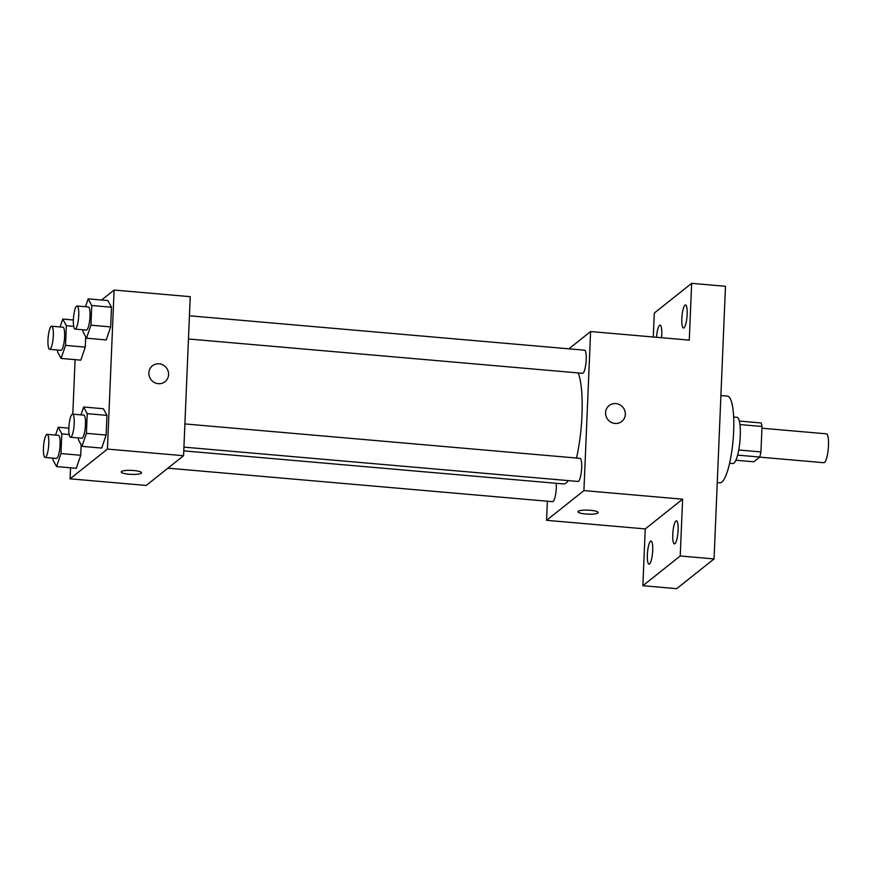 <?xml version="1.0" encoding="UTF-8"?>
<svg xmlns="http://www.w3.org/2000/svg" width="872" height="872" viewBox="0 0 872 872"><rect width="100%" height="100%" fill="white"/><g stroke="black" fill="none" stroke-linecap="round" stroke-linejoin="round"><path stroke-width="1.31" d="M759.654 457.124L823.887 462.716A14.497 3.161 -85 0 0 824.552 462.476A14.497 3.161 -85 0 0 828.4 447.085A14.497 3.161 -85 0 0 826.405 433.831L761.943 428.217M739.925 424.555L762.008 426.473A21.713 4.731 -85 0 0 761.18 422.964L739.293 421.056M762.008 426.473L760.951 451.925A21.713 4.731 -85 0 1 759.752 457.048L753.779 461.8L735.881 460.242M738.748 449.985L760.951 451.925M737.614 455.119L759.752 457.048M733.635 417.023L736.938 417.307A23.195 5.058 95 0 1 740.263 436.174A23.195 5.058 95 0 1 732.905 463.533L729.613 463.239M717.253 482.543L719.869 482.772A43.491 9.472 -85 0 0 721.863 482.042A43.491 9.472 -85 0 0 733.417 435.847A43.491 9.472 -85 0 0 727.422 396.106L720.904 395.539M653.292 337.006L654.294 313.07L691.649 283.335L725.482 286.288L714.059 558.93L676.694 588.665L642.86 585.712L645.247 528.912L682.602 499.187L680.225 555.987L714.059 558.93M691.649 283.335L689.272 340.135L590.595 331.545L583.924 490.587L682.602 499.187M615.033 423.465A10.148 9.701 -128.5 0 1 609.136 405.578A10.148 9.701 -128.5 0 1 623.044 407.486A10.148 9.701 -128.5 0 1 615.033 423.465M678.1 530.22A11.598 2.529 95 0 1 674.427 543.899A11.598 2.529 95 0 1 672.77 534.46A11.598 2.529 95 0 1 676.443 520.791A11.598 2.529 95 0 1 678.1 530.22M652.703 550.439A11.598 2.529 95 0 1 649.019 564.119A11.598 2.529 95 0 1 647.362 554.679A11.598 2.529 95 0 1 651.035 541A11.598 2.529 95 0 1 652.703 550.439M680.225 555.987L642.86 585.712M583.924 490.587L546.559 520.322L645.247 528.912M546.559 520.322L547.365 501.215M656.496 337.279A11.598 2.529 95 0 1 660.082 325.158A11.598 2.529 95 0 1 661.75 334.586A11.598 2.529 95 0 1 661.521 337.726M687.147 314.367A11.598 2.529 95 0 1 683.474 328.046A11.598 2.529 95 0 1 681.817 318.618A11.598 2.529 95 0 1 685.49 304.938A11.598 2.529 95 0 1 687.147 314.367M183.774 450.868L563.53 483.938A58.228 12.688 -85 0 0 566.19 482.957A58.228 12.688 -85 0 0 568.304 480.614M576.512 458.04A58.228 12.688 -85 0 0 578.147 372.922M568.871 348.833L590.595 331.545M183.927 447.129L578.005 481.453A11.598 2.529 -85 0 0 578.539 481.257A11.598 2.529 -85 0 0 581.624 468.94A11.598 2.529 -85 0 0 580.022 458.345L184.908 423.934M188.461 338.979L582.54 373.303A11.598 2.529 -85 0 0 583.074 373.107A11.598 2.529 -85 0 0 586.148 360.79A11.598 2.529 -85 0 0 584.556 350.195L189.431 315.784M556.216 483.306A11.598 2.529 95 0 1 555.42 495.449A11.598 2.529 95 0 1 552.597 501.673L167.925 468.166M578.234 511.297A10.148 2.006 2.4 0 1 589.319 510.218A10.148 2.006 2.4 0 1 598.236 512.583A10.148 2.006 2.4 0 1 588.022 514.164A10.148 2.006 2.4 0 1 577.962 511.733A10.148 2.006 2.4 0 1 578.234 511.297M598.247 512.583A10.148 2.006 2.4 0 1 588.022 514.153A10.148 2.006 2.4 0 1 577.962 511.733M609.125 405.578A10.148 9.701 -128.5 0 1 623.044 407.486A10.148 9.701 -128.5 0 1 621.769 421.459M101.577 300.023L114.112 290.049L190.238 296.676L183.567 455.718L146.213 485.453L70.087 478.826L70.545 467.795M114.112 290.049L107.441 449.091L183.567 455.718M158.29 383.68A10.148 9.701 -128.5 0 1 152.393 365.804A10.148 9.701 -128.5 0 1 166.301 367.701A10.148 9.701 -128.5 0 1 158.29 383.68M85.696 336.701L85.249 347.121L80.834 360.147L85.249 347.121L85.696 336.701M103.365 408.728L106.951 415.377L106.122 435.052L101.708 448.077L106.122 435.052L106.951 415.377L103.365 408.728L83.625 407.006L87.211 413.655L86.393 433.34L81.979 446.355L78.382 439.706L78.458 437.951M72.801 414.167L75.079 359.646M107.441 449.091L70.087 478.826M107.888 300.578L111.485 307.227L110.657 326.902L106.242 339.927L110.657 326.902L111.485 307.227L107.888 300.578L88.159 298.856L91.745 305.505L90.928 325.191L86.502 338.205L82.916 331.556L82.993 329.801M81.161 444.851L80.725 455.271L76.311 468.297L80.725 455.271L81.161 444.851M121.491 471.523A10.148 2.006 2.4 0 1 132.577 470.433A10.148 2.006 2.4 0 1 141.504 472.809A10.148 2.006 2.4 0 1 131.28 474.379A10.148 2.006 2.4 0 1 121.219 471.959A10.148 2.006 2.4 0 1 121.491 471.523M141.504 472.798A10.148 2.006 2.4 0 1 131.28 474.379A10.148 2.006 2.4 0 1 121.219 471.948M152.393 365.804A10.148 9.701 -128.5 0 1 166.301 367.701A10.148 9.701 -128.5 0 1 165.026 381.685M55.546 435.095L58.217 427.226L61.814 433.875L60.986 453.549L56.571 466.575L52.974 459.925L53.05 458.171M45.115 457.473L56.386 458.454A11.598 2.529 -85 0 0 56.92 458.258A11.598 2.529 -85 0 0 60.005 445.941A11.598 2.529 -85 0 0 58.402 435.346L47.121 434.365A11.598 2.529 -85 0 0 43.6 445.701A11.598 2.529 -85 0 0 45.115 457.473A11.598 2.529 -85 0 0 45.638 457.277A11.598 2.529 -85 0 0 48.723 444.96A11.598 2.529 -85 0 0 47.121 434.365M58.217 427.226L68.844 428.152M61.814 433.875L69.15 434.518M60.986 453.549L80.725 455.271M56.571 466.575L76.311 468.297M60.081 326.946L62.751 319.076L66.337 325.725L65.52 345.399L61.105 358.425L57.508 351.776L57.585 350.021M49.639 349.323L60.92 350.304A11.598 2.529 -85 0 0 61.454 350.108A11.598 2.529 -85 0 0 64.539 337.791A11.598 2.529 -85 0 0 62.937 327.196L51.655 326.215A11.598 2.529 -85 0 0 48.134 337.551A11.598 2.529 -85 0 0 49.639 349.323A11.598 2.529 -85 0 0 50.173 349.127A11.598 2.529 -85 0 0 53.257 336.81A11.598 2.529 -85 0 0 51.655 326.215M62.751 319.076L73.379 320.002M66.337 325.725L73.684 326.368M65.52 345.399L85.249 347.121M61.105 358.425L80.834 360.147M80.954 414.876L83.625 407.006M70.512 437.254L81.794 438.235A11.598 2.529 -85 0 0 82.328 438.049A11.598 2.529 -85 0 0 85.401 425.721A11.598 2.529 -85 0 0 83.81 415.127L72.529 414.146A11.598 2.529 -85 0 0 69.008 425.482A11.598 2.529 -85 0 0 70.512 437.254A11.598 2.529 -85 0 0 71.046 437.057A11.598 2.529 -85 0 0 74.131 424.74A11.598 2.529 -85 0 0 72.529 414.146M87.211 413.655L106.951 415.377M86.393 433.34L106.122 435.052M81.979 446.355L101.708 448.077M85.489 306.726L88.159 298.856M75.046 329.104L86.328 330.085A11.598 2.529 -85 0 0 86.851 329.889A11.598 2.529 -85 0 0 89.936 317.572A11.598 2.529 -85 0 0 88.334 306.977L77.063 305.996A11.598 2.529 -85 0 0 73.542 317.332A11.598 2.529 -85 0 0 75.046 329.104A11.598 2.529 -85 0 0 75.581 328.908A11.598 2.529 -85 0 0 78.665 316.591A11.598 2.529 -85 0 0 77.063 305.996M91.745 305.505L111.485 307.227M90.928 325.191L110.657 326.902M86.502 338.205L106.242 339.927"/></g></svg>
